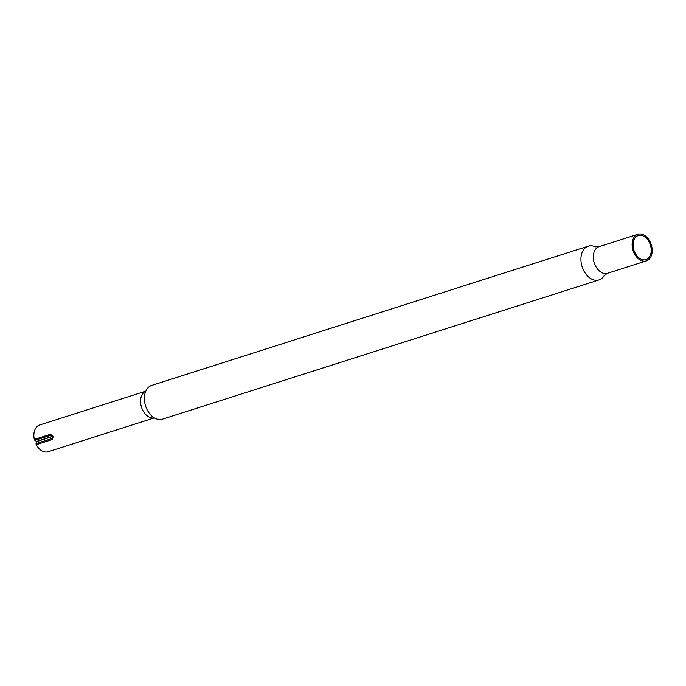 <?xml version="1.0" encoding="UTF-8"?>
<svg xmlns="http://www.w3.org/2000/svg" width="686" height="686" viewBox="0 0 686 686"><rect width="100%" height="100%" fill="white"/><g stroke="black" fill="none" stroke-linecap="round" stroke-linejoin="round"><path stroke-width="1.03" d="M650.122 244.19A12.614 8.626 72.3 0 0 638.323 235.555A12.614 8.626 72.3 0 0 634.198 250.956A12.614 8.626 72.3 0 0 645.989 259.591A12.614 8.626 72.3 0 0 650.122 244.19M595.397 246.866L595.311 246.831A17.707 12.116 72.3 0 0 588.271 246.171A17.707 12.116 72.3 0 0 582.483 267.797A17.707 12.116 72.3 0 0 599.032 279.914A17.707 12.116 72.3 0 0 604.4 275.283L607.607 273.251L646.401 260.877A13.96 9.553 72.3 0 0 650.971 243.822A13.96 9.553 72.3 0 0 637.92 234.269A13.96 9.553 72.3 0 0 633.35 251.325A13.96 9.553 72.3 0 0 646.401 260.877M52.402 439.52A1.166 0.797 -107.7 0 1 52.239 438.431C53.414 436.871 53.019 435.781 51.047 435.181L34.875 440.335A1.166 0.797 -107.7 0 1 34.3 439.426L50.464 434.264L53.216 436.347L52.402 439.52L36.229 444.682A1.166 0.797 -107.7 0 1 36.075 443.585L36.495 441.407L52.711 436.313L36.547 441.475M36.229 444.682A14.029 9.604 72.3 0 0 48.209 451.731L154.341 417.877M588.271 246.171L151.743 385.395A17.707 12.116 72.3 0 0 144.412 397.434A17.707 12.116 72.3 0 0 145.946 407.021A17.707 12.116 72.3 0 0 149.557 413.564A17.707 12.116 72.3 0 0 162.505 419.137L599.032 279.914M34.875 440.335L36.495 441.407M145.818 391.14L39.677 424.994A14.029 9.604 72.3 0 0 34.3 439.426M595.311 246.831L599.118 246.643A13.96 9.553 72.3 0 0 594.548 263.698A13.96 9.553 72.3 0 0 607.607 273.251M36.075 443.585L52.239 438.431L52.745 436.459L36.572 441.621M50.464 434.264A1.166 0.797 72.3 0 0 51.047 435.181L52.711 436.313M145.801 391.183A14.029 9.604 72.3 0 0 141.796 408.093A14.029 9.604 72.3 0 0 154.307 417.86M36.564 441.527L52.736 436.373M599.118 246.643L637.92 234.269"/></g></svg>
